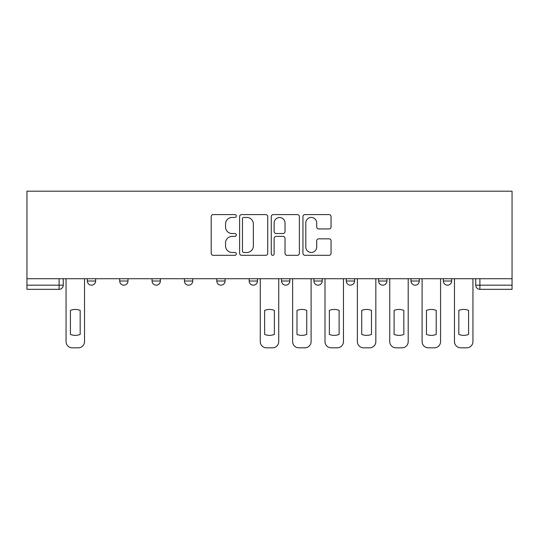<?xml version="1.0" encoding="UTF-8"?>
<svg xmlns="http://www.w3.org/2000/svg" width="539" height="539" viewBox="0 0 539 539"><rect width="100%" height="100%" fill="white"/><g stroke="black" fill="none" stroke-linecap="round" stroke-linejoin="round"><path stroke-width="0.81" d="M236.304 216.011A1.428 1.428 0 0 0 234.876 214.589L213.242 214.589A2.035 2.035 0 0 0 211.2 216.624L211.2 253.283A2.035 2.035 0 0 0 213.242 255.318L234.876 255.318A1.428 1.428 0 0 0 236.304 253.896A1.428 1.428 0 0 0 234.876 252.468L232.08 252.468A6.515 6.515 0 0 1 225.558 245.952L225.558 242.894A6.515 6.515 0 0 1 232.08 236.378L234.876 236.378A1.428 1.428 0 0 0 236.304 234.957A1.428 1.428 0 0 0 234.876 233.528L232.08 233.528A6.515 6.515 0 0 1 225.558 227.013L225.558 223.954A6.515 6.515 0 0 1 232.08 217.439L234.876 217.439A1.428 1.428 0 0 0 236.304 216.011M443.375 278.73L443.375 281.014L451.669 281.014A4.15 4.15 0 0 1 447.525 285.165A4.15 4.15 0 0 1 443.375 281.014L443.375 278.73M346.267 278.73L346.267 281.014L354.568 281.014A4.15 4.15 0 0 1 350.417 285.165A4.15 4.15 0 0 1 346.267 281.014L346.267 278.73M281.533 278.73L281.533 281.014L289.834 281.014A4.15 4.15 0 0 1 285.683 285.165A4.15 4.15 0 0 1 281.533 281.014L281.533 278.73M249.166 278.73L249.166 281.014L257.467 281.014A4.15 4.15 0 0 1 253.317 285.165A4.15 4.15 0 0 1 249.166 281.014L249.166 278.73M184.432 281.014L184.432 278.73L184.432 281.014A4.15 4.15 0 0 0 188.583 285.165A4.15 4.15 0 0 1 184.432 281.014L192.733 281.014A4.15 4.15 0 0 1 188.583 285.165M119.698 281.014L119.698 278.73L119.698 281.014A4.15 4.15 0 0 0 123.849 285.165A4.15 4.15 0 0 1 119.698 281.014L127.992 281.014A4.15 4.15 0 0 1 123.849 285.165A4.15 4.15 0 0 0 127.992 281.014L127.992 278.73L127.992 281.014M329.019 228.947A2.035 2.035 0 0 0 331.054 226.912L331.054 216.624A2.035 2.035 0 0 0 329.019 214.589L304.986 214.589A2.035 2.035 0 0 0 302.952 216.624L302.952 253.283A2.035 2.035 0 0 0 304.986 255.318L329.019 255.318A2.035 2.035 0 0 0 331.054 253.283L331.054 240.859A2.035 2.035 0 0 0 329.019 238.824L318.738 238.824A2.035 2.035 0 0 0 316.696 240.859L316.696 247.024A5.451 5.451 0 0 1 311.252 252.468A5.451 5.451 0 0 1 305.802 247.024L305.802 222.89A5.451 5.451 0 0 1 311.252 217.439A5.451 5.451 0 0 1 316.696 222.89L316.696 226.912A2.035 2.035 0 0 0 318.738 228.947L329.019 228.947M512.05 278.73L26.95 278.73L26.95 191.177L512.05 191.177L512.05 289.315L479.892 289.315A4.15 4.15 0 0 1 475.742 285.165L512.05 285.165M267.721 216.624A2.035 2.035 0 0 0 265.68 214.589L241.647 214.589A2.035 2.035 0 0 0 239.612 216.624L239.612 253.283A2.035 2.035 0 0 0 241.647 255.318L265.68 255.318A2.035 2.035 0 0 0 267.721 253.283L267.721 216.624M273.32 214.589L297.353 214.589A2.035 2.035 0 0 1 299.388 216.624L299.388 253.283A2.035 2.035 0 0 1 297.353 255.318L287.065 255.318A2.035 2.035 0 0 1 285.03 253.283L285.03 238.413A2.035 2.035 0 0 0 282.995 236.378L276.17 236.378A2.035 2.035 0 0 0 274.135 238.413L274.135 253.896A1.428 1.428 0 0 1 272.707 255.318A1.428 1.428 0 0 1 271.279 253.896L271.279 216.624A2.035 2.035 0 0 1 273.32 214.589M475.742 278.73L475.742 285.165A4.15 4.15 0 0 0 479.892 289.315L479.892 278.73M63.258 278.73L63.258 285.165L63.258 278.73M59.108 289.315L26.95 289.315L26.95 285.165L63.258 285.165A4.15 4.15 0 0 1 59.108 289.315L59.108 278.73M26.95 278.73L26.95 285.165M451.669 278.73L451.669 281.014A4.15 4.15 0 0 1 447.525 285.165M419.302 278.73L419.302 281.014A4.15 4.15 0 0 1 415.151 285.165A4.15 4.15 0 0 1 411.008 281.014L419.302 281.014M411.008 278.73L411.008 281.014M386.935 278.73L386.935 281.014A4.15 4.15 0 0 1 382.784 285.165A4.15 4.15 0 0 1 378.634 281.014L386.935 281.014L386.935 278.73M378.634 278.73L378.634 281.014M354.568 278.73L354.568 281.014M322.201 278.73L322.201 281.014A4.15 4.15 0 0 1 318.05 285.165A4.15 4.15 0 0 1 313.9 281.014L322.201 281.014L322.201 278.73M313.9 278.73L313.9 281.014M289.834 281.014L289.834 278.73L289.834 281.014A4.15 4.15 0 0 1 285.683 285.165M257.467 281.014L257.467 278.73L257.467 281.014A4.15 4.15 0 0 1 253.317 285.165M225.1 278.73L225.1 281.014A4.15 4.15 0 0 1 220.95 285.165A4.15 4.15 0 0 1 216.799 281.014A4.15 4.15 0 0 0 220.95 285.165A4.15 4.15 0 0 0 225.1 281.014L225.1 278.73M216.799 278.73L216.799 281.014L225.1 281.014M192.733 278.73L192.733 281.014M160.366 278.73L160.366 281.014A4.15 4.15 0 0 1 156.216 285.165A4.15 4.15 0 0 1 152.065 281.014L160.366 281.014M152.065 278.73L152.065 281.014M95.625 278.73L95.625 281.014A4.15 4.15 0 0 1 91.475 285.165A4.15 4.15 0 0 1 87.331 281.014A4.15 4.15 0 0 0 91.475 285.165A4.15 4.15 0 0 0 95.625 281.014L95.625 278.73M87.331 278.73L87.331 281.014L95.625 281.014M243.891 217.439A1.428 1.428 0 0 0 242.462 218.868L242.462 251.046A1.428 1.428 0 0 0 243.891 252.468L246.842 252.468A6.515 6.515 0 0 0 253.357 245.952L253.357 223.954A6.515 6.515 0 0 0 246.842 217.439L243.891 217.439M285.03 222.991A5.451 5.451 0 0 0 279.579 217.54A5.451 5.451 0 0 0 274.135 222.991L274.135 231.494A2.035 2.035 0 0 0 276.17 233.528L282.995 233.528A2.035 2.035 0 0 0 285.03 231.494L285.03 222.991M70.42 310.39L70.42 334.423A12.97 12.97 0 0 0 80.17 334.423L80.17 310.39A12.97 12.97 0 0 0 70.42 310.39M66.061 278.73L66.061 341.598A6.225 6.225 0 0 0 72.287 347.823L78.303 347.823A6.225 6.225 0 0 0 84.529 341.598L84.529 278.73M264.622 310.39L264.622 334.423A12.97 12.97 0 0 0 274.378 334.423L274.378 310.39A12.97 12.97 0 0 0 264.622 310.39M260.27 278.73L260.27 341.598A6.225 6.225 0 0 0 266.488 347.823L272.512 347.823A6.225 6.225 0 0 0 278.73 341.598L278.73 278.73M296.989 310.39L296.989 334.423A12.97 12.97 0 0 0 306.745 334.423L306.745 310.39A12.97 12.97 0 0 0 296.989 310.39M292.637 278.73L292.637 341.598A6.225 6.225 0 0 0 298.862 347.823L304.879 347.823A6.225 6.225 0 0 0 311.104 341.598L311.104 278.73M329.363 310.39L329.363 334.423A12.97 12.97 0 0 0 339.112 334.423L339.112 310.39A12.97 12.97 0 0 0 329.363 310.39M325.004 278.73L325.004 341.598A6.225 6.225 0 0 0 331.229 347.823L337.246 347.823A6.225 6.225 0 0 0 343.471 341.598L343.471 278.73M361.73 310.39L361.73 334.423A12.97 12.97 0 0 0 371.479 334.423L371.479 310.39A12.97 12.97 0 0 0 361.73 310.39M357.37 278.73L357.37 341.598A6.225 6.225 0 0 0 363.596 347.823L369.613 347.823A6.225 6.225 0 0 0 375.838 341.598L375.838 278.73M394.097 310.39L394.097 334.423A12.97 12.97 0 0 0 403.846 334.423L403.846 310.39A12.97 12.97 0 0 0 394.097 310.39M389.737 278.73L389.737 341.598A6.225 6.225 0 0 0 395.963 347.823L401.979 347.823A6.225 6.225 0 0 0 408.205 341.598L408.205 278.73M426.464 310.39L426.464 334.423A12.97 12.97 0 0 0 436.213 334.423L436.213 310.39A12.97 12.97 0 0 0 426.464 310.39M422.104 278.73L422.104 341.598A6.225 6.225 0 0 0 428.33 347.823L434.346 347.823A6.225 6.225 0 0 0 440.572 341.598L440.572 278.73M458.83 310.39L458.83 334.423A12.97 12.97 0 0 0 468.58 334.423L468.58 310.39A12.97 12.97 0 0 0 458.83 310.39M454.471 278.73L454.471 341.598A6.225 6.225 0 0 0 460.697 347.823L466.713 347.823A6.225 6.225 0 0 0 472.939 341.598L472.939 278.73"/></g></svg>

